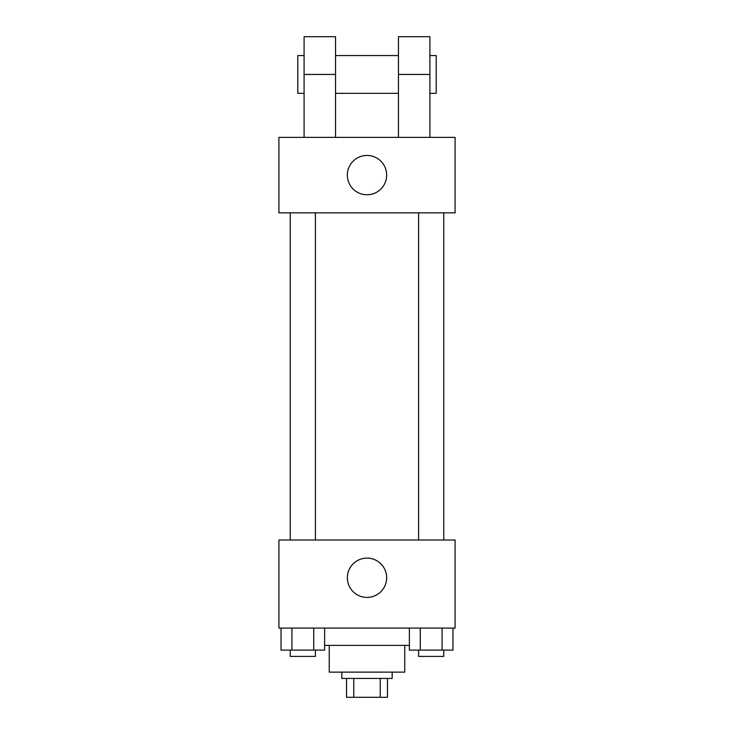 <?xml version="1.0" encoding="UTF-8"?>
<svg xmlns="http://www.w3.org/2000/svg" width="734" height="734" viewBox="0 0 734 734"><rect width="100%" height="100%" fill="white"/><g stroke="black" fill="none" stroke-linecap="round" stroke-linejoin="round"><path stroke-width="1.1" d="M380.24 678.427L380.24 697.3L346.549 697.3L346.549 678.427M380.24 697.3L387.451 697.3L387.451 678.427L387.451 697.3M392.167 672.133L392.167 678.427L341.833 678.427L341.833 672.133M353.76 678.427L353.76 697.3M404.746 645.397L404.746 672.133L329.254 672.133L329.254 645.397M409.379 645.397L324.621 645.397M455.08 628.093L278.92 628.093L278.92 540.013L455.08 540.013L455.08 628.093M386.662 577.759A19.662 19.662 0 0 1 357.174 594.788A19.662 19.662 0 0 1 357.174 560.739A19.662 19.662 0 0 1 386.662 577.759M418.591 540.013L418.591 212.86M315.409 212.86L315.409 540.013M455.08 212.86L278.92 212.86L278.92 137.359L455.08 137.359L455.08 212.86L278.92 212.86M452.97 628.093L452.97 650.113L409.379 650.113L409.379 628.093M442.07 628.093L442.07 650.113M420.279 628.093L420.279 650.113M443.758 650.113L443.758 656.407L418.591 656.407L418.591 650.113M324.621 628.093L324.621 650.113L281.03 650.113L281.03 628.093M313.721 628.093L313.721 650.113M291.93 628.093L291.93 650.113M315.409 650.113L315.409 656.407L290.242 656.407L290.242 650.113M347.338 175.114A19.662 19.662 0 0 1 376.826 158.085A19.662 19.662 0 0 1 376.826 192.134A19.662 19.662 0 0 1 347.338 175.114M398.461 137.359L398.461 74.446L429.913 74.446L429.913 36.7L398.461 36.7L398.461 74.446M398.461 55.573L335.539 55.573M304.087 137.359L304.087 74.446L335.539 74.446L335.539 137.359M335.539 74.446L335.539 36.7L304.087 36.7L304.087 74.446M429.913 137.359L429.913 74.446M429.913 93.319L436.207 93.319L436.207 55.573L429.913 55.573M304.087 55.573L297.793 55.573L297.793 93.319L304.087 93.319M443.758 540.013L443.758 212.86M290.242 212.86L290.242 540.013M398.461 93.319L335.539 93.319"/></g></svg>
